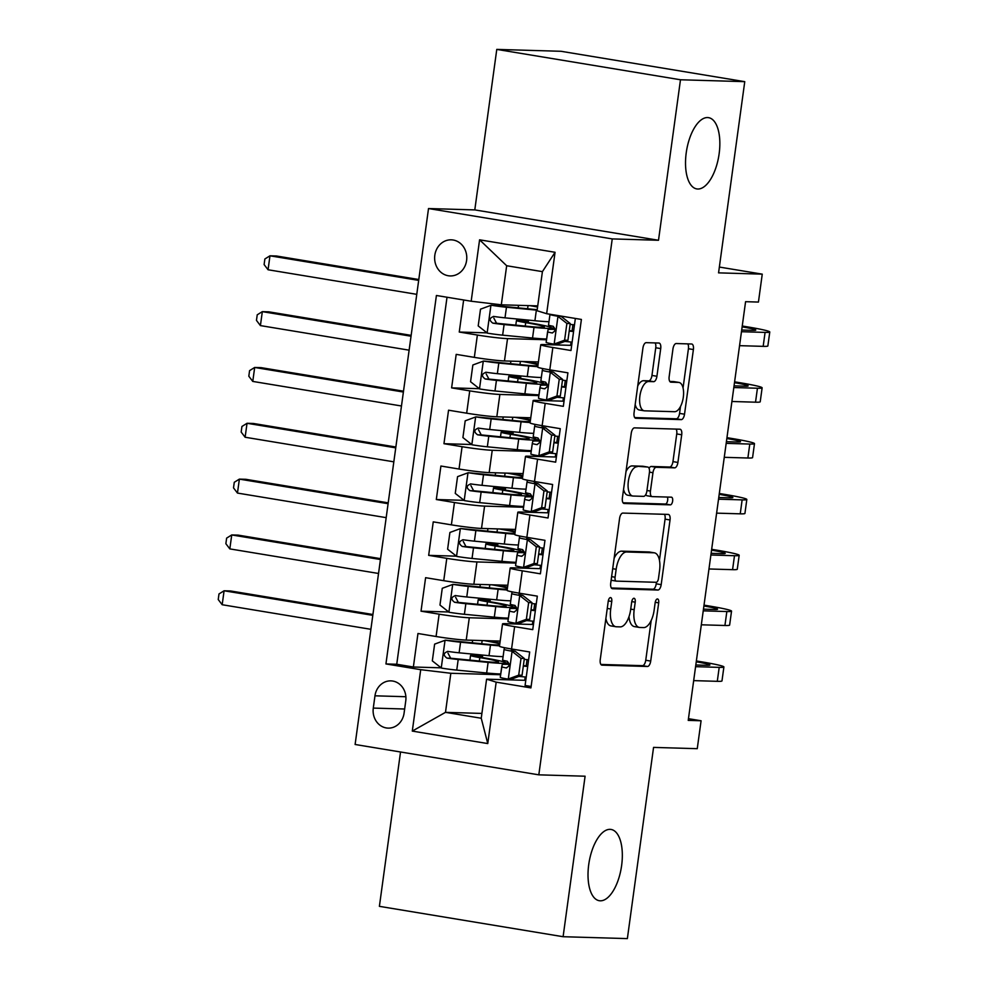 <?xml version="1.0" encoding="UTF-8"?>
<svg xmlns="http://www.w3.org/2000/svg" width="988" height="988" viewBox="0 0 988 988"><rect width="100%" height="100%" fill="white"/><g stroke="black" fill="none" stroke-linecap="round" stroke-linejoin="round"><path stroke-width="1.48" d="M610.522 597.579A3.878 1.754 99.4 0 0 608.225 601.371L600.247 659.589A5.545 2.507 99.4 0 0 601.865 665.134A5.545 2.507 99.4 0 0 602.025 665.146L647.436 666.48A5.545 2.507 99.4 0 0 650.709 661.083L658.687 602.853A3.878 1.754 99.4 0 0 657.551 598.975A3.878 1.754 99.4 0 0 657.452 598.963A3.878 1.754 99.4 0 0 655.155 602.754L654.118 610.288A17.722 8.015 99.4 0 1 643.645 627.578L639.866 627.466A17.722 8.015 99.4 0 1 639.372 627.429A17.722 8.015 99.4 0 1 634.185 609.695L635.222 602.161A3.878 1.754 99.4 0 0 634.086 598.283A3.878 1.754 99.4 0 0 633.987 598.271A3.878 1.754 99.4 0 0 631.69 602.062L630.653 609.596A17.722 8.015 99.4 0 1 620.18 626.886L616.401 626.775A17.722 8.015 99.4 0 1 615.907 626.738A17.722 8.015 99.4 0 1 610.72 609.003L611.757 601.47A3.878 1.754 99.4 0 0 610.621 597.592A3.878 1.754 99.4 0 0 610.522 597.579M697.787 189.017A36.111 16.339 99.4 0 0 718.98 154.857A36.111 16.339 99.4 0 0 708.569 117.658A36.111 16.339 99.4 0 0 707.569 117.56A36.111 16.339 99.4 0 0 686.388 151.707A36.111 16.339 99.4 0 0 696.787 188.918A36.111 16.339 99.4 0 0 697.787 189.017M600.284 900.809A36.111 16.339 99.4 0 0 621.464 866.649A36.111 16.339 99.4 0 0 611.066 829.451A36.111 16.339 99.4 0 0 610.065 829.352A36.111 16.339 99.4 0 0 588.885 863.5A36.111 16.339 99.4 0 0 599.284 900.71A36.111 16.339 99.4 0 0 600.284 900.809M434.819 255.25A18.056 16.08 -88.3 0 0 450.17 275.936A18.056 16.08 -88.3 0 0 466.595 260.511A18.056 16.08 -88.3 0 0 451.232 239.825A18.056 16.08 -88.3 0 0 434.819 255.25M660.713 348.591A5.545 2.507 99.4 0 0 659.095 343.046A5.545 2.507 99.4 0 0 658.934 343.034L646.201 342.663A5.545 2.507 99.4 0 0 642.929 348.06L634.061 412.725A5.545 2.507 99.4 0 0 635.692 418.27A5.545 2.507 99.4 0 0 635.84 418.282L681.251 419.616A5.545 2.507 99.4 0 0 684.523 414.207L693.391 349.554A5.545 2.507 99.4 0 0 691.761 344.009A5.545 2.507 99.4 0 0 691.612 343.997L676.224 343.54A5.545 2.507 99.4 0 0 672.952 348.949L669.16 376.626A5.545 2.507 99.4 0 0 670.778 382.158A5.545 2.507 99.4 0 0 670.926 382.171L678.558 382.405A14.82 6.706 99.4 0 1 678.966 382.442A14.82 6.706 99.4 0 1 683.239 397.707A14.82 6.706 99.4 0 1 674.545 411.712L644.645 410.835A14.82 6.706 99.4 0 1 644.238 410.798A14.82 6.706 99.4 0 1 639.965 395.533A14.82 6.706 99.4 0 1 648.659 381.516L653.648 381.664A5.545 2.507 99.4 0 0 656.921 376.267L660.713 348.591L655.748 347.764A5.545 2.507 99.4 0 0 655.093 342.922M400.535 751.992L379.392 906.342L563.098 936.71L627.368 938.6L653.562 747.397L697.256 748.682L701.085 720.771L688.228 720.388L745.582 301.686L758.438 302.069L762.254 274.145L719.35 267.056M680.485 79.769L496.779 49.4L474.796 209.901L658.502 240.269L680.485 79.769L744.754 81.658L718.56 272.861L762.254 274.145M658.502 240.269L612.239 238.911L538.818 774.839L355.112 744.483L428.52 208.542L612.239 238.911M563.098 936.71L585.094 776.21L538.818 774.839M622.848 513.081A5.545 2.507 99.4 0 0 619.575 518.49L610.72 583.155A5.545 2.507 99.4 0 0 612.338 588.687A5.545 2.507 99.4 0 0 612.498 588.7L657.909 590.034A5.545 2.507 99.4 0 0 661.182 584.637L670.037 519.972A5.545 2.507 99.4 0 0 668.419 514.439A5.545 2.507 99.4 0 0 668.271 514.415L622.848 513.081M622.391 497.94L631.246 433.275A5.545 2.507 99.4 0 1 634.531 427.866L679.942 429.212A5.545 2.507 99.4 0 1 680.09 429.224A5.545 2.507 99.4 0 1 681.708 434.757L677.916 462.433A5.545 2.507 99.4 0 1 674.643 467.843L656.23 467.299A5.545 2.507 99.4 0 0 652.957 472.709L650.437 491.061A5.545 2.507 99.4 0 0 652.055 496.606A5.545 2.507 99.4 0 0 652.216 496.618L671.395 497.174A3.878 1.754 99.4 0 1 671.494 497.186A3.878 1.754 99.4 0 1 672.618 501.188A3.878 1.754 99.4 0 1 670.333 504.856L624.169 503.497A5.545 2.507 99.4 0 1 624.008 503.472A5.545 2.507 99.4 0 1 622.391 497.94M496.779 49.4L561.036 51.29L744.754 81.658M463.644 299.982L459.259 332.042L487.022 332.857M546.5 339.773L507.523 338.625A22.576 1.235 -172.2 0 1 477.377 335.043L474.326 357.372L456.197 354.371L451.615 387.876L479.378 388.692M538.855 395.595L499.879 394.447A22.576 1.235 -172.2 0 1 469.732 390.865L466.669 413.194L448.552 410.205L443.958 443.698L471.721 444.514M531.211 451.43L492.234 450.281A22.576 1.235 -172.2 0 1 462.088 446.7L459.025 469.028L440.907 466.027L436.313 499.52L464.076 500.348M523.566 507.252L484.577 506.103A22.576 1.235 -172.2 0 1 454.443 502.522L451.38 524.85L433.25 521.862L428.669 555.355L456.431 556.17M515.909 563.086L476.932 561.937A22.576 1.235 -172.2 0 1 446.786 558.344L443.736 580.685L425.606 577.684L421.024 611.177L439.141 614.178A22.576 1.235 7.8 0 0 469.288 617.759L508.264 618.908M448.787 611.992L421.024 611.177M531.124 686.462L525.085 685.474L529.679 651.981L511.562 648.98A22.576 1.235 7.8 0 1 499.471 646.214L502.534 623.885A22.576 1.235 7.8 0 0 514.612 626.651L532.742 629.64L537.324 596.147L519.206 593.158A22.576 1.235 7.8 0 1 507.116 590.392L510.179 568.063A22.576 1.235 -172.2 0 1 512.686 567.841L541.091 568.68M510.179 568.063A22.576 1.235 -172.2 0 0 522.257 570.817L540.387 573.818L544.968 540.325L526.851 537.324A22.576 1.235 7.8 0 1 514.773 534.57L517.823 512.229A22.576 1.235 -172.2 0 1 520.33 512.019L548.735 512.846M517.823 512.229A22.576 1.235 -172.2 0 0 529.914 514.995L548.031 517.996L552.625 484.491L534.496 481.502A22.576 1.235 7.8 0 1 522.417 478.735L525.48 456.407A22.576 1.235 -172.2 0 1 527.975 456.184L556.38 457.024M525.48 456.407A22.576 1.235 -172.2 0 0 537.558 459.173L555.676 462.162L560.27 428.669L542.14 425.667A22.576 1.235 7.8 0 1 530.062 422.913L533.125 400.585A22.576 1.235 -172.2 0 1 535.62 400.362L564.037 401.202M533.125 400.585A22.576 1.235 -172.2 0 0 545.203 403.339L563.333 406.34L567.915 372.834L549.797 369.845A22.576 1.235 7.8 0 1 537.707 367.079L540.769 344.75A22.576 1.235 -172.2 0 1 543.277 344.54L571.682 345.368M474.326 357.372A22.576 1.235 7.8 0 0 504.46 360.953L538.411 361.954M571.064 342.033L570.607 345.343M466.669 413.194A22.576 1.235 7.8 0 0 496.816 416.788L530.766 417.788M563.407 397.868L562.962 401.165M459.025 469.028A22.576 1.235 7.8 0 0 489.171 472.61L523.121 473.61M555.762 453.69L555.318 456.987M451.38 524.85A22.576 1.235 7.8 0 0 481.526 528.432L515.477 529.432M548.118 509.524L547.661 512.821M443.736 580.685A22.576 1.235 7.8 0 0 473.87 584.266L507.82 585.267M540.473 565.346L540.016 568.643M404.08 713.175L405.759 700.9A17.5 15.573 -88.3 0 0 390.878 680.868A17.5 15.573 -88.3 0 0 374.971 695.811L373.291 708.087A17.5 15.573 -88.3 0 0 388.173 728.119A17.5 15.573 -88.3 0 0 404.08 713.175M471.177 301.229L479.588 239.812L555.058 252.286L546.648 313.702L537.064 310.726L542.412 271.638L506.671 265.735L501.311 304.81L471.177 301.229L436.412 295.486L385.938 663.936L420.703 669.679L450.837 673.273L500.62 674.73M546.648 313.702L581.401 319.445L530.927 687.907L496.174 682.152L487.763 743.569L412.292 731.095L420.703 669.679M447.021 297.227L396.744 664.257L413.367 667.011L417.961 633.506L436.079 636.507A22.576 1.235 7.8 0 0 466.225 640.088L500.175 641.089M532.828 621.168L532.371 624.478M533.446 624.502L505.041 623.675A22.576 1.235 7.8 0 0 502.534 623.885M540.769 344.75A22.576 1.235 -172.2 0 0 552.848 347.517L570.978 350.505L575.362 318.445M446.786 558.344L428.669 555.355M454.443 502.522L436.313 499.52M462.088 446.7L443.958 443.698M469.732 390.865L451.615 387.876M477.377 335.043L459.259 332.042M501.311 304.81L537.731 305.885M450.837 673.273L445.489 712.348L481.242 718.251L486.59 679.176L496.174 682.152M481.897 713.422L445.489 712.348L412.292 731.095M525.171 677.002L524.727 680.3M525.789 680.337L486.59 679.176M474.796 209.901L428.52 208.542M701.085 720.771L688.463 718.684M564.432 386.753L565.284 380.504M556.775 442.575L557.64 436.338M549.13 498.409L549.983 492.16M541.486 554.231L542.338 547.994M533.841 610.065L534.693 603.816M526.196 665.887L527.049 659.638M572.077 330.931L572.929 324.681M482.329 657.563L482.675 655.081M507.054 664.307L507.462 661.343M441.142 667.826L413.367 667.011M396.744 664.257L385.938 663.936M514.699 608.472L515.106 605.508M489.986 601.729L490.32 599.247M497.631 545.907L497.964 543.425M522.343 552.65L522.751 549.686M505.276 490.073L505.621 487.59M529.988 496.828L530.395 493.852M512.92 434.251L513.266 431.768M537.645 440.994L538.052 438.03M520.565 378.429L520.911 375.946M545.29 385.172L545.697 382.208M528.222 322.594L528.555 320.112M552.934 329.337L553.342 326.373M481.242 718.251L487.763 743.569M479.588 239.812L506.671 265.735M555.058 252.286L542.412 271.638M605.879 618.488A17.722 8.015 99.4 0 0 610.942 625.91L615.907 626.738M628.998 616.673A17.722 8.015 99.4 0 0 634.407 626.602L639.372 627.429M600.902 664.442L642.472 665.665A5.545 2.507 99.4 0 0 645.744 660.256L651.191 620.501M659.441 560.258L665.072 519.157A5.545 2.507 99.4 0 0 664.418 514.303M611.374 587.996L652.945 589.219A5.545 2.507 99.4 0 0 656.217 583.809L656.427 582.253M615.079 577.227A3.878 1.754 99.4 0 0 616.216 581.105A3.878 1.754 99.4 0 0 616.314 581.117L656.18 582.29A3.878 1.754 99.4 0 0 658.477 578.499L659.564 570.558A17.722 8.015 99.4 0 0 654.377 552.835A17.722 8.015 99.4 0 0 653.895 552.786L626.639 551.983A17.722 8.015 99.4 0 0 616.166 569.273L615.079 577.227L611.609 576.646M611.115 580.252A3.878 1.754 99.4 0 0 611.251 580.277A3.878 1.754 99.4 0 0 611.35 580.289L616.104 581.08M654.377 552.835L649.412 552.008A17.722 8.015 99.4 0 0 648.931 551.959L653.895 552.786M614.128 558.245A17.722 8.015 99.4 0 1 621.674 551.156L648.931 551.959M649.079 468.337A5.545 2.507 99.4 0 1 651.265 466.472L669.679 467.015A5.545 2.507 99.4 0 0 672.952 461.618L676.743 433.942A5.545 2.507 99.4 0 0 676.088 429.088M645.819 494.494A5.545 2.507 99.4 0 0 647.091 495.778A5.545 2.507 99.4 0 0 647.251 495.791L651.907 496.569M623.045 502.781L665.369 504.028A3.878 1.754 99.4 0 0 667.431 501.385A3.878 1.754 99.4 0 0 667.332 497.063M637.112 466.731A14.82 6.706 99.4 0 0 628.43 480.748A14.82 6.706 99.4 0 0 632.691 496.013A14.82 6.706 99.4 0 0 633.098 496.05L643.633 496.359A5.545 2.507 99.4 0 0 646.905 490.962L649.425 472.597A5.545 2.507 99.4 0 0 647.807 467.065A5.545 2.507 99.4 0 0 647.646 467.04L632.147 465.916A14.82 6.706 99.4 0 0 626.022 471.486M623.564 489.356A14.82 6.706 99.4 0 0 627.726 495.198L632.691 496.013M642.99 466.274A5.545 2.507 99.4 0 0 642.842 466.237A5.545 2.507 99.4 0 0 642.682 466.225L647.646 467.04M632.147 465.916L642.682 466.225M637.742 385.925A14.82 6.706 99.4 0 1 643.694 380.701L648.684 380.849A5.545 2.507 99.4 0 0 651.957 375.44L655.748 347.764M635.198 404.487A14.82 6.706 99.4 0 0 639.273 409.983L644.238 410.798M678.966 382.442L674.001 381.615A14.82 6.706 99.4 0 0 673.594 381.578L678.558 382.405M669.815 381.467L673.594 381.578M683.054 387.938L688.426 348.727A5.545 2.507 99.4 0 0 687.772 343.886M634.716 417.578L676.286 418.801A5.545 2.507 99.4 0 0 679.559 413.392L680.51 406.488M479.353 661.046L479.822 657.6A17.772 0.963 -172.2 0 1 470.547 655.464A17.772 0.963 -172.2 0 1 472.523 655.291L475.105 655.365A3.384 1.531 99.4 0 0 476.302 654.464M482.576 655.797A3.384 1.531 -80.6 0 1 481.551 656.44L477.822 656.464L483.268 657.712A43.176 2.347 7.8 0 1 505.77 662.899A43.176 2.347 7.8 0 1 488.109 662.392L486.652 673.001A43.176 2.347 7.8 0 0 500.731 673.952M499.656 644.929A35.84 1.951 7.8 0 1 486.207 644.176L445.316 640.187L434.621 644.127L432.324 660.873L441.488 668.098A14.956 0.815 7.8 0 0 456.752 670.111L486.652 673.001M445.316 640.187A14.956 0.815 7.8 0 0 460.569 642.2L490.48 645.078A43.176 2.347 7.8 0 0 499.533 645.819M499.903 643.052A43.176 2.347 7.8 0 0 487.455 640.718M499.78 643.941A35.84 1.951 7.8 0 0 484.108 640.619M503.102 656.637A43.176 2.347 -172.2 0 1 489.023 655.686L459.124 652.809A14.956 0.815 -172.2 0 1 447.897 651.413L447.49 651.388M479.822 657.6A35.84 1.951 -172.2 0 1 498.508 661.898A35.84 1.951 -172.2 0 1 483.836 661.478L450.676 658.23L447.959 653.105M447.897 651.413C443.353 653.006 443.044 655.242 446.984 658.119A14.956 0.815 7.8 0 0 458.197 659.502L488.109 662.392M372.797 615.351L224.091 590.775L222.177 604.73L370.883 629.307M222.177 604.73L218.225 599.531L218.99 593.949L224.091 590.775L230.513 590.96L372.908 614.499M518.712 675.15L522.059 675.249L511.636 679.102L508.017 679.102L518.712 675.15L521.009 658.403L511.846 651.178A14.956 0.815 -172.2 0 1 504.09 649.4A14.956 0.815 -172.2 0 1 504.09 649.388L504.473 647.696M511.846 651.178L515.193 651.277L511.352 650.388L511.661 648.993M508.017 679.102A14.956 0.815 -172.2 0 1 500.261 677.311L501.719 666.702A14.956 0.815 7.8 0 0 506.066 667.888L506.375 667.913M518.922 676.41A35.84 1.951 -172.2 0 1 526.234 677.113M522.059 675.249L524.356 658.502L521.009 658.403M515.193 651.277L524.356 658.502M696.367 660.972L701.233 661.775A42.323 2.309 -172.2 0 1 723.895 666.949L721.981 680.905A42.323 2.309 -172.2 0 1 717.288 681.325L693.675 680.621M723.895 666.949A42.323 2.309 -172.2 0 1 719.202 667.369L695.589 666.665M527.753 666.06A43.176 2.347 7.8 0 0 523.381 665.591M509.24 664.393A43.176 2.347 7.8 0 0 502.163 664.714L500.261 677.311M528.605 659.799A35.84 1.951 7.8 0 0 524.233 659.366M523.319 666.06A35.84 1.951 -172.2 0 1 527.691 666.505M506.683 667.9L506.066 667.888C509.783 666.27 510.08 664.035 506.992 661.182A14.956 0.815 -172.2 0 1 502.633 660.009A14.956 0.815 -172.2 0 1 502.633 659.996L504.09 649.4L502.633 660.009M695.811 664.986L706.79 665.307A28.22 1.531 7.8 0 0 709.915 665.035A28.22 1.531 7.8 0 0 696.244 661.824M486.998 605.224L487.467 601.778A17.772 0.963 -172.2 0 1 478.204 599.642A17.772 0.963 -172.2 0 1 480.168 599.469L482.749 599.543A3.384 1.531 99.4 0 0 483.947 598.629M490.221 599.963A3.384 1.531 -80.6 0 1 489.208 600.605L485.466 600.642L490.913 601.89A43.176 2.347 7.8 0 1 513.427 607.064A43.176 2.347 7.8 0 1 495.754 606.558L494.309 617.167A43.176 2.347 7.8 0 0 508.375 618.118M507.301 589.095A35.84 1.951 7.8 0 1 493.864 588.342L452.961 584.365L442.266 588.305L439.969 605.051L449.132 612.276A14.956 0.815 7.8 0 0 464.397 614.289L494.309 617.167M452.961 584.365A14.956 0.815 7.8 0 0 468.213 586.378L498.125 589.256A43.176 2.347 7.8 0 0 507.177 589.997M507.56 587.218A43.176 2.347 7.8 0 0 495.099 584.884M507.437 588.119A35.84 1.951 7.8 0 0 491.752 584.785M510.747 600.815A43.176 2.347 -172.2 0 1 496.668 599.864L466.768 596.974A14.956 0.815 -172.2 0 1 455.542 595.591L455.135 595.554M487.467 601.778A35.84 1.951 -172.2 0 1 506.152 606.076A35.84 1.951 -172.2 0 1 491.493 605.656L458.333 602.396L455.616 597.271M455.542 595.591C450.997 597.172 450.689 599.407 454.628 602.297A14.956 0.815 7.8 0 0 465.854 603.68L495.754 606.558M380.442 559.517L231.735 534.94L229.821 548.896L378.528 573.472M229.821 548.896L225.869 543.696L226.635 538.114L231.735 534.94L238.157 535.126L380.565 558.665M494.642 549.39L495.112 545.944A17.772 0.963 -172.2 0 1 485.849 543.82A17.772 0.963 -172.2 0 1 487.813 543.647L490.394 543.721A3.384 1.531 99.4 0 0 491.592 542.807M497.866 544.141A3.384 1.531 -80.6 0 1 496.853 544.783L493.111 544.808L498.557 546.068A43.176 2.347 7.8 0 1 521.071 551.242A43.176 2.347 7.8 0 1 503.398 550.736L501.953 561.345A43.176 2.347 7.8 0 0 516.02 562.296M514.946 533.273A35.84 1.951 7.8 0 1 501.509 532.52L460.606 528.531L449.911 532.47L447.613 549.217L456.789 556.442A14.956 0.815 7.8 0 0 472.042 558.455L501.953 561.345M460.606 528.531A14.956 0.815 7.8 0 0 475.87 530.544L505.77 533.421A43.176 2.347 7.8 0 0 514.822 534.175M515.205 531.396A43.176 2.347 7.8 0 0 502.744 529.062M515.081 532.297A35.84 1.951 7.8 0 0 499.397 528.963M518.391 544.993A43.176 2.347 -172.2 0 1 504.325 544.03L474.413 541.152A14.956 0.815 -172.2 0 1 463.199 539.769L462.779 539.732M495.112 545.944A35.84 1.951 -172.2 0 1 513.797 550.242A35.84 1.951 -172.2 0 1 499.138 549.822L465.978 546.574L463.261 541.449M463.199 539.769C458.642 541.35 458.333 543.585 462.273 546.463A14.956 0.815 7.8 0 0 473.499 547.846L503.398 550.736M388.086 503.695L239.38 479.118L237.466 493.074L386.185 517.65M237.466 493.074L233.514 487.874L234.28 482.292L239.38 479.118L245.814 479.304L388.21 502.843M502.287 493.568L502.769 490.122A17.772 0.963 -172.2 0 1 493.494 487.986A17.772 0.963 -172.2 0 1 495.47 487.813L498.038 487.887A3.384 1.531 99.4 0 0 499.249 486.985M505.523 488.307A3.384 1.531 -80.6 0 1 504.498 488.961L500.768 488.986L506.202 490.233A43.176 2.347 7.8 0 1 528.716 495.42A43.176 2.347 7.8 0 1 511.055 494.902L509.598 505.51A43.176 2.347 7.8 0 0 523.665 506.461M522.59 477.451A35.84 1.951 7.8 0 1 509.153 476.685L468.25 472.709L457.555 476.648L455.258 493.395L464.434 500.62A14.956 0.815 7.8 0 0 479.686 502.633L509.598 505.51M468.25 472.709A14.956 0.815 7.8 0 0 483.515 474.722L513.427 477.599A43.176 2.347 7.8 0 0 522.467 478.34M522.85 475.574A43.176 2.347 7.8 0 0 510.401 473.24M522.726 476.463A35.84 1.951 7.8 0 0 507.042 473.141M526.036 489.159A43.176 2.347 -172.2 0 1 511.969 488.208L482.058 485.33A14.956 0.815 -172.2 0 1 470.844 483.935L470.424 483.898M502.769 490.122A35.84 1.951 -172.2 0 1 521.442 494.42A35.84 1.951 -172.2 0 1 506.782 494L473.623 490.752L470.906 485.627M470.844 483.935C466.287 485.528 465.99 487.751 469.93 490.641A14.956 0.815 7.8 0 0 481.144 492.024L511.055 494.902M395.743 447.86L247.037 423.284L245.123 437.239L393.829 461.828M245.123 437.239L241.171 432.052L241.937 426.47L247.037 423.284L253.459 423.481L395.855 447.008M509.944 437.733L510.413 434.288A17.772 0.963 -172.2 0 1 501.138 432.164A17.772 0.963 -172.2 0 1 503.114 431.991L505.695 432.065A3.384 1.531 99.4 0 0 506.893 431.151M513.167 432.485A3.384 1.531 -80.6 0 1 512.142 433.127L508.412 433.152L513.859 434.411A43.176 2.347 7.8 0 1 536.361 439.586A43.176 2.347 7.8 0 1 518.7 439.08L517.243 449.688A43.176 2.347 7.8 0 0 531.322 450.639M530.235 421.617A35.84 1.951 7.8 0 1 516.798 420.863L475.907 416.874L465.2 420.826L462.915 437.573L472.079 444.798A14.956 0.815 7.8 0 0 487.343 446.811L517.243 449.688M475.907 416.874A14.956 0.815 7.8 0 0 491.16 418.887L521.071 421.777A43.176 2.347 7.8 0 0 530.111 422.518M530.494 419.739A43.176 2.347 7.8 0 0 518.045 417.405M530.371 420.641A35.84 1.951 7.8 0 0 514.699 417.307M533.681 433.337A43.176 2.347 -172.2 0 1 519.614 432.386L489.702 429.496A14.956 0.815 -172.2 0 1 478.488 428.113L478.081 428.076M510.413 434.288A35.84 1.951 -172.2 0 1 529.099 438.598A35.84 1.951 -172.2 0 1 514.427 438.166L481.267 434.918L478.55 429.792M478.488 428.113C473.944 429.694 473.635 431.929 477.575 434.806A14.956 0.815 7.8 0 0 488.788 436.202L518.7 439.08M403.388 392.038L254.682 367.462L252.767 381.417L401.474 405.994M252.767 381.417L248.815 376.218L249.581 370.636L254.682 367.462L261.104 367.647L403.499 391.186M526.369 619.328L529.704 619.427L519.28 623.267L515.674 623.267L526.369 619.328L528.654 602.581L519.49 595.356A14.956 0.815 -172.2 0 1 511.735 593.566L512.117 591.861M519.49 595.356L522.837 595.455L519.009 594.566L519.317 593.171M515.674 623.267A14.956 0.815 -172.2 0 1 507.918 621.477L509.363 610.88A14.956 0.815 7.8 0 0 509.363 610.88A14.956 0.815 7.8 0 0 513.711 612.054L514.019 612.091M526.567 620.588A35.84 1.951 -172.2 0 1 533.878 621.279M529.704 619.427L532.001 602.68L528.654 602.581M522.837 595.455L532.001 602.68M704.012 605.138L708.89 605.953A42.323 2.309 -172.2 0 1 731.54 611.127L729.626 625.083A42.323 2.309 -172.2 0 1 724.933 625.49L701.319 624.799M731.54 611.127A42.323 2.309 -172.2 0 1 726.847 611.535L703.234 610.843M535.397 610.238A43.176 2.347 7.8 0 0 531.025 609.757M516.897 608.571A43.176 2.347 7.8 0 0 509.808 608.88L507.918 621.477M536.249 603.977A35.84 1.951 7.8 0 0 531.877 603.545M530.964 610.238A35.84 1.951 -172.2 0 1 535.335 610.67M514.328 612.078L513.711 612.054C517.428 610.448 517.737 608.213 514.637 605.36A14.956 0.815 -172.2 0 1 510.29 604.174L511.735 593.578M703.468 609.164L714.435 609.485A28.22 1.531 7.8 0 0 717.56 609.213A28.22 1.531 7.8 0 0 703.901 606.002M534.014 563.506L537.349 563.605L526.666 567.544L523.319 567.445L534.014 563.506L536.311 546.759L527.147 539.534A14.956 0.815 -172.2 0 1 519.379 537.744L519.762 536.039M527.147 539.534L530.482 539.633L526.653 538.732L526.962 537.349M523.319 567.445A14.956 0.815 -172.2 0 1 515.563 565.655L517.008 555.046A14.956 0.815 7.8 0 0 521.368 556.232L521.664 556.269M534.212 564.753A35.84 1.951 -172.2 0 1 541.535 565.457M537.349 563.605L539.646 546.858L536.311 546.759M530.482 539.633L539.646 546.858M711.656 549.316L716.535 550.118A42.323 2.309 -172.2 0 1 739.185 555.293L737.27 569.261A42.323 2.309 -172.2 0 1 732.577 569.668L708.964 568.977M739.185 555.293A42.323 2.309 -172.2 0 1 734.492 555.713L710.878 555.009M543.042 554.404A43.176 2.347 7.8 0 0 538.682 553.935M524.542 552.749A43.176 2.347 7.8 0 0 517.453 553.058L515.563 565.655M543.906 548.155A35.84 1.951 7.8 0 0 539.534 547.71M538.608 554.416A35.84 1.951 -172.2 0 1 542.98 554.848M521.973 556.244L521.368 556.232C525.073 554.614 525.381 552.391 522.282 549.526A14.956 0.815 -172.2 0 1 517.934 548.352A14.956 0.815 -172.2 0 1 517.934 548.34L519.379 537.744L517.934 548.352M711.113 553.329L722.08 553.663A28.22 1.531 7.8 0 0 725.204 553.379A28.22 1.531 7.8 0 0 711.545 550.168M541.659 507.671L545.006 507.77L534.31 511.71L530.964 511.611L541.659 507.671L543.956 490.925L534.792 483.7A14.956 0.815 -172.2 0 1 527.036 481.909L527.407 480.205M534.792 483.7L538.127 483.799L534.298 482.91L534.607 481.514L534.459 483.021M530.964 511.611A14.956 0.815 -172.2 0 1 523.208 509.833A14.956 0.815 -172.2 0 1 523.208 509.82L524.665 499.224A14.956 0.815 7.8 0 0 529.012 500.397L529.309 500.434M541.869 508.931A35.84 1.951 -172.2 0 1 549.18 509.635M545.006 507.77L547.29 491.024L543.956 490.925M538.127 483.799L547.29 491.024M719.313 493.494L724.179 494.296A42.323 2.309 -172.2 0 1 746.829 499.471L744.927 513.427A42.323 2.309 -172.2 0 1 740.234 513.834L716.621 513.143M746.829 499.471A42.323 2.309 -172.2 0 1 742.136 499.879L718.523 499.187M550.687 498.582A43.176 2.347 7.8 0 0 546.327 498.113M532.186 496.915A43.176 2.347 7.8 0 0 525.097 497.223L524.665 499.212A14.956 0.815 7.8 0 0 524.665 499.224L523.208 509.833M551.551 492.32A35.84 1.951 7.8 0 0 547.179 491.888M546.265 498.582A35.84 1.951 -172.2 0 1 550.625 499.026M529.63 500.422L529.012 500.397C532.717 498.792 533.026 496.556 529.926 493.704A14.956 0.815 -172.2 0 1 525.579 492.518L527.036 481.922L525.579 492.518M718.758 497.507L729.724 497.829A28.22 1.531 7.8 0 0 732.861 497.557A28.22 1.531 7.8 0 0 719.19 494.346M549.303 451.849L552.65 451.948L541.955 455.888L538.608 455.789L549.303 451.849L551.6 435.103L542.437 427.878A14.956 0.815 -172.2 0 1 534.681 426.087L535.051 424.383M542.437 427.878L545.784 427.977L541.943 427.088L542.251 425.692M538.608 455.789A14.956 0.815 -172.2 0 1 530.852 453.998L532.31 443.402M549.513 453.097A35.84 1.951 -172.2 0 1 556.824 453.801M552.65 451.948L554.947 435.202L551.6 435.103M545.784 427.977L554.947 435.202M726.958 437.659L731.824 438.462A42.323 2.309 -172.2 0 1 754.486 443.649L752.572 457.605A42.323 2.309 -172.2 0 1 747.879 458.012L724.266 457.321M754.486 443.649A42.323 2.309 -172.2 0 1 749.793 444.057L726.18 443.365M558.344 442.748A43.176 2.347 7.8 0 0 553.972 442.278M539.831 441.093A43.176 2.347 7.8 0 0 532.754 441.401L532.31 443.39A14.956 0.815 7.8 0 0 536.657 444.575L536.966 444.612M559.196 436.498A35.84 1.951 7.8 0 0 554.824 436.054M553.91 442.76A35.84 1.951 -172.2 0 1 558.282 443.192M537.274 444.6L536.657 444.575C540.374 442.97 540.671 440.734 537.571 437.882A14.956 0.815 -172.2 0 1 533.224 436.696L534.681 426.087L533.224 436.696M726.402 441.685L737.381 442.007A28.22 1.531 7.8 0 0 740.506 441.735A28.22 1.531 7.8 0 0 726.835 438.524M517.589 381.911L518.058 378.466A17.772 0.963 -172.2 0 1 508.783 376.329A17.772 0.963 -172.2 0 1 510.759 376.156L513.34 376.23A3.384 1.531 99.4 0 0 514.538 375.329M520.812 376.663A3.384 1.531 -80.6 0 1 519.787 377.305L516.057 377.33L521.503 378.577A43.176 2.347 7.8 0 1 544.005 383.764A43.176 2.347 7.8 0 1 526.345 383.258L524.887 393.854A43.176 2.347 7.8 0 0 538.966 394.817M537.892 365.795A35.84 1.951 7.8 0 1 524.455 365.041L483.552 361.052L472.857 364.992L470.56 381.739L479.723 388.963A14.956 0.815 7.8 0 0 494.988 390.976L524.887 393.854M483.552 361.052A14.956 0.815 7.8 0 0 498.804 363.065L528.716 365.943A43.176 2.347 7.8 0 0 537.768 366.684M538.139 363.917A43.176 2.347 7.8 0 0 525.69 361.583M538.028 364.807A35.84 1.951 7.8 0 0 522.343 361.485M541.338 377.502A43.176 2.347 -172.2 0 1 527.259 376.551L497.359 373.674A14.956 0.815 -172.2 0 1 486.133 372.278L485.726 372.254M518.058 378.466A35.84 1.951 -172.2 0 1 536.743 382.764A35.84 1.951 -172.2 0 1 522.084 382.344L488.924 379.096L486.195 373.97M486.133 372.278C481.588 373.872 481.28 376.107 485.219 378.984A14.956 0.815 7.8 0 0 496.433 380.368L526.345 383.258M411.033 336.216L262.326 311.64L260.412 325.595L409.118 350.172M260.412 325.595L256.46 320.396L257.226 314.814L262.326 311.64L268.748 311.825L411.156 335.364M556.948 396.015L560.295 396.114L549.6 400.066L546.265 399.967L556.948 396.015L559.245 379.269L550.081 372.044A14.956 0.815 -172.2 0 1 542.326 370.265A14.956 0.815 -172.2 0 1 542.326 370.253L542.708 368.561M550.081 372.044L553.428 372.143L549.6 371.253L549.908 369.858M546.265 399.967A14.956 0.815 -172.2 0 1 538.497 398.176L539.954 387.568A14.956 0.815 7.8 0 0 544.302 388.753L544.61 388.778M557.158 397.275A35.84 1.951 -172.2 0 1 564.469 397.979M560.295 396.114L562.592 379.367L559.245 379.269M553.428 372.143L562.592 379.367M734.603 381.837L739.481 382.64A42.323 2.309 -172.2 0 1 762.131 387.815L760.217 401.77A42.323 2.309 -172.2 0 1 755.524 402.19L731.91 401.486M762.131 387.815A42.323 2.309 -172.2 0 1 757.438 388.235L733.825 387.531M565.988 386.926A43.176 2.347 7.8 0 0 561.616 386.456M547.476 385.258A43.176 2.347 7.8 0 0 540.399 385.579L538.497 398.176M566.84 380.664A35.84 1.951 7.8 0 0 562.468 380.232M561.555 386.926A35.84 1.951 -172.2 0 1 565.926 387.37M544.919 388.766L544.302 388.753C548.019 387.135 548.328 384.9 545.228 382.047A14.956 0.815 -172.2 0 1 540.868 380.874A14.956 0.815 -172.2 0 1 540.868 380.862L542.326 370.265L540.868 380.874M734.047 385.851L745.026 386.172A28.22 1.531 7.8 0 0 748.151 385.9A28.22 1.531 7.8 0 0 734.492 382.689M525.233 326.089L525.702 322.644A17.772 0.963 -172.2 0 1 516.44 320.507A17.772 0.963 -172.2 0 1 518.404 320.334L520.985 320.408A3.384 1.531 99.4 0 0 522.183 319.495M528.457 320.828A3.384 1.531 -80.6 0 1 527.444 321.471L523.702 321.508L529.148 322.755A43.176 2.347 7.8 0 1 551.662 327.93A43.176 2.347 7.8 0 1 533.989 327.423L532.544 338.032A43.176 2.347 7.8 0 0 546.611 338.983M537.213 309.664A35.84 1.951 7.8 0 1 532.1 309.207L491.197 305.23L480.501 309.17L478.204 325.916L487.368 333.141A14.956 0.815 7.8 0 0 502.633 335.154L532.544 338.032M491.197 305.23A14.956 0.815 7.8 0 0 506.461 307.243L536.361 310.121A43.176 2.347 7.8 0 0 537.139 310.195M537.645 306.502A43.176 2.347 7.8 0 0 533.335 305.749M537.571 307.046A35.84 1.951 7.8 0 0 529.988 305.65M548.982 321.68A43.176 2.347 -172.2 0 1 534.916 320.73L505.004 317.84A14.956 0.815 -172.2 0 1 493.79 316.456L493.37 316.419M525.702 322.644A35.84 1.951 -172.2 0 1 544.388 326.942A35.84 1.951 -172.2 0 1 529.729 326.522L496.569 323.261L493.852 318.136M493.79 316.456C489.233 318.037 488.924 320.273 492.864 323.162A14.956 0.815 7.8 0 0 504.09 324.546L533.989 327.423M418.677 280.382L269.971 255.806L268.057 269.761L416.763 294.338M268.057 269.761L264.105 264.562L264.87 258.98L269.971 255.806L276.405 255.991L418.801 279.53M564.605 340.193L567.939 340.292L557.516 344.133L553.91 344.133L564.605 340.193L566.89 323.447L557.726 316.222A14.956 0.815 -172.2 0 1 549.97 314.431L550.007 314.258M557.726 316.222L561.073 316.321L557.244 315.456M553.91 344.133A14.956 0.815 -172.2 0 1 546.154 342.342L547.599 331.746A14.956 0.815 7.8 0 0 547.599 331.746A14.956 0.815 7.8 0 0 551.959 332.919L552.255 332.956M564.803 341.453A35.84 1.951 -172.2 0 1 572.114 342.144M567.939 340.292L570.237 323.545L566.89 323.447M561.073 316.321L570.237 323.545M742.247 326.003L747.126 326.818A42.323 2.309 -172.2 0 1 769.775 331.993L767.861 345.948A42.323 2.309 -172.2 0 1 763.168 346.356L739.555 345.664M769.775 331.993A42.323 2.309 -172.2 0 1 765.083 332.4L741.469 331.709M573.633 331.104A43.176 2.347 7.8 0 0 569.261 330.622M555.133 329.436A43.176 2.347 7.8 0 0 548.044 329.745L546.154 342.342M574.485 324.842A35.84 1.951 7.8 0 0 570.113 324.41M569.199 331.104A35.84 1.951 -172.2 0 1 573.571 331.536M552.564 332.944L551.959 332.919C555.664 331.313 555.972 329.078 552.872 326.225A14.956 0.815 -172.2 0 1 548.525 325.04L549.97 314.443L548.525 325.04M741.704 330.029L752.671 330.35A28.22 1.531 7.8 0 0 755.795 330.078A28.22 1.531 7.8 0 0 742.136 326.867M507.523 338.625L504.46 360.953M499.879 394.447L496.816 416.788M492.234 450.281L489.171 472.61M484.577 506.103L481.526 528.432M476.932 561.937L473.87 584.266M469.288 617.759L466.225 640.088M514.612 626.651L511.562 648.98M552.848 347.517L549.797 369.845M545.203 403.339L542.14 425.667M537.558 459.173L534.496 481.502M529.914 514.995L526.851 537.324M522.257 570.817L519.206 593.158M439.141 614.178L436.079 636.507M404.648 709.014L373.291 708.087M405.883 696.725L374.971 695.811M607.262 608.435L610.72 609.003M631.764 601.593L635.222 602.161M630.727 609.127L634.185 609.695M655.229 602.285L658.687 602.853M645.744 660.256L650.709 661.083M642.472 665.665L647.436 666.48M608.299 600.902L611.757 601.47M665.072 519.157L670.037 519.972M656.217 583.809L661.182 584.637M652.945 589.219L657.909 590.034M621.674 551.156L626.639 551.983M612.696 568.705L616.166 569.273M676.743 433.942L681.708 434.757M672.952 461.618L677.916 462.433M669.679 467.015L674.643 467.843M651.265 466.472L656.23 467.299M649.474 472.128L652.957 472.709M646.967 490.493L650.437 491.061M665.369 504.028L670.333 504.856M651.957 375.44L656.921 376.267M648.684 380.849L653.648 381.664M643.694 380.701L648.659 381.516M688.426 348.727L693.391 349.554M679.559 413.392L684.523 414.207M676.286 418.801L681.251 419.616M481.551 656.44L475.105 655.365M445.045 640.286L441.253 667.925M481.724 643.744L482.156 640.557M490.48 645.078L489.023 655.686M458.197 659.502L456.752 670.111M460.569 642.2L459.124 652.809M450.676 658.23L446.984 658.119M508.289 679.003L512.08 651.364M717.288 681.325L719.202 667.369M511.71 649.005L511.512 650.499M489.208 600.605L482.749 599.543M452.689 584.464L448.91 612.091M489.369 587.909L489.801 584.735M498.125 589.256L496.668 599.864M465.854 603.68L464.397 614.289M468.213 586.378L466.768 596.974M458.333 602.396L454.628 602.297M496.853 544.783L490.394 543.721M460.334 528.629L456.555 556.269M497.013 532.087L497.446 528.901M505.77 533.421L504.325 544.03M473.499 547.846L472.042 558.455M475.87 530.544L474.413 541.152M465.978 546.574L462.273 546.463M504.498 488.961L498.038 487.887M467.991 472.807L464.199 500.434M504.658 476.253L505.103 473.079M513.427 477.599L511.969 488.208M481.144 492.024L479.686 502.633M483.515 474.722L482.058 485.33M473.623 490.752L469.93 490.641M512.142 433.127L505.695 432.065M475.636 416.973L471.844 444.612M512.315 420.431L512.747 417.257M521.071 421.777L519.614 432.386M488.788 436.202L487.343 446.811M491.16 418.887L489.702 429.496M481.267 434.918L477.575 434.806M515.934 623.169L519.725 595.542M724.933 625.49L726.847 611.535M519.367 593.183L519.157 594.677M523.578 567.347L527.37 539.707M732.577 569.668L734.492 555.713M527.012 537.349L526.802 538.843M531.235 511.512L535.014 483.885M740.234 513.834L742.136 499.879M538.88 455.69L542.659 428.051M747.879 458.012L749.793 444.057M542.301 425.692L542.103 427.187M519.787 377.305L513.34 376.23M483.28 361.151L479.501 388.79M519.96 364.609L520.392 361.423M528.716 365.943L527.259 376.551M496.433 380.368L494.988 390.976M498.804 363.065L497.359 373.674M488.924 379.096L485.219 378.984M546.525 399.868L550.316 372.229M755.524 402.19L757.438 388.235M549.958 369.87L549.748 371.365M527.444 321.471L520.985 320.408M490.925 305.329L487.146 332.956M527.604 308.775L528.037 305.601M536.361 310.121L534.916 320.73M504.09 324.546L502.633 335.154M506.461 307.243L505.004 317.84M496.569 323.261L492.864 323.162M554.169 344.034L557.961 316.407M763.168 346.356L765.083 332.4M611.251 580.277L616.216 581.105M647.091 495.778L652.055 496.606M642.842 466.237L647.807 467.065M470.547 655.464L469.918 660.132M472.635 640.273L472.289 642.83M505.584 664.269L505.77 662.899M478.204 599.642L477.562 604.31M480.279 584.451L479.933 587.008M513.229 608.447L513.427 607.064M485.849 543.82L485.207 548.488M487.924 528.629L487.578 531.174M520.874 552.625L521.071 551.242M493.494 487.986L492.851 492.654M495.581 472.795L495.223 475.351M528.531 496.791L528.716 495.42M501.138 432.164L500.496 436.832M503.225 416.973L502.867 419.517M536.175 440.969L536.361 439.586M511.735 593.566L510.29 604.174M532.31 443.39L530.852 453.998M508.783 376.329L508.153 380.998M510.87 361.139L510.524 363.695M543.82 385.135L544.005 383.764M516.44 320.507L515.798 325.176M518.515 305.317L518.169 307.873M551.465 329.313L551.662 327.93"/></g></svg>
